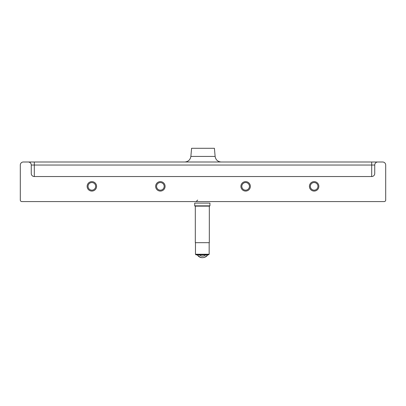 <?xml version="1.0" encoding="UTF-8"?>
<svg xmlns="http://www.w3.org/2000/svg" width="406" height="406" viewBox="0 0 406 406"><rect width="100%" height="100%" fill="white"/><g stroke="black" fill="none" stroke-linecap="round" stroke-linejoin="round"><path stroke-width="0.61" d="M377.783 161.999L28.217 161.999A3.045 3.045 0 0 1 31.262 165.044L374.738 165.044A3.045 3.045 0 0 1 377.783 161.999L382.655 161.999A3.045 3.045 0 0 1 385.7 165.044L385.7 200.062A1.522 1.522 0 0 1 384.177 201.584L21.822 201.584A1.522 1.522 0 0 1 20.3 200.062L20.3 165.044A3.045 3.045 0 0 1 23.345 161.999L28.217 161.999M374.738 165.044L374.738 173.494A3.045 3.045 0 0 1 371.693 176.539L34.307 176.539L34.307 161.999M34.307 176.539A3.045 3.045 0 0 1 31.262 173.494L31.262 165.044M184.801 161.999C188.237 161.684 190.257 159.832 190.871 156.437L191.581 148.297L214.419 148.297L215.129 156.437L190.871 156.437M95.664 186.359A3.806 3.806 0 0 1 89.954 189.653A3.806 3.806 0 0 1 89.954 183.06A3.806 3.806 0 0 1 95.664 186.359M249.436 186.359A3.806 3.806 0 0 1 243.727 189.653A3.806 3.806 0 0 1 243.727 183.06A3.806 3.806 0 0 1 249.436 186.359M164.176 186.359A3.806 3.806 0 0 1 158.467 189.653A3.806 3.806 0 0 1 158.467 183.06A3.806 3.806 0 0 1 164.176 186.359M317.949 186.359A3.806 3.806 0 0 1 312.239 189.653A3.806 3.806 0 0 1 312.239 183.06A3.806 3.806 0 0 1 317.949 186.359M209.516 206.141L209.927 205.837L194.702 205.837L195.007 206.141L209.516 206.141M209.816 203.096L194.702 203.096L209.816 203.096M195.311 206.141L195.311 242.681L209.318 242.681L209.318 206.141M197.331 254.861C200.777 258.607 204.218 258.607 207.659 254.861C206.461 257.571 200.209 259.515 197.326 254.861M371.693 176.539L371.693 161.999M96.577 186.359A4.72 4.72 0 0 0 89.498 182.269A4.72 4.72 0 0 0 89.498 190.444A4.72 4.72 0 0 0 96.577 186.359M250.35 186.359A4.72 4.72 0 0 0 243.27 182.269A4.72 4.72 0 0 0 243.27 190.444A4.72 4.72 0 0 0 250.35 186.359M318.862 186.359A4.72 4.72 0 0 0 311.783 182.269A4.72 4.72 0 0 0 311.783 190.444A4.72 4.72 0 0 0 318.862 186.359M165.09 186.359A4.72 4.72 0 0 0 158.01 182.269A4.72 4.72 0 0 0 158.01 190.444A4.72 4.72 0 0 0 165.09 186.359M209.065 254.252L195.464 254.252L196.073 254.861L208.466 254.861L209.065 254.252M205.73 254.861C203.579 256.612 201.427 256.612 199.275 254.861M215.129 156.437C215.723 159.852 217.743 161.705 221.199 161.999M197.671 200.062L196.149 201.584M195.464 242.681L195.464 254.252M209.166 242.681L209.166 254.252M194.702 203.096L194.702 205.837M209.927 203.096L209.927 205.837"/></g></svg>
